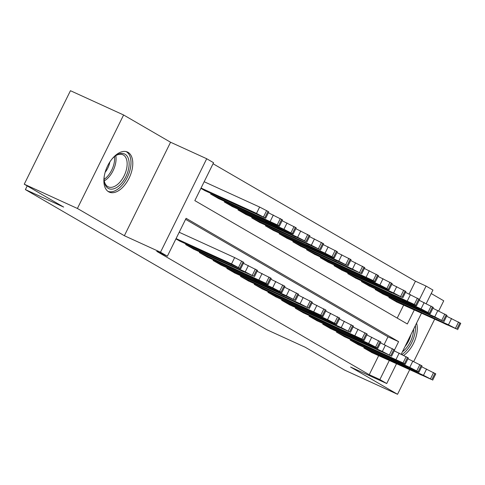 <?xml version="1.0" encoding="UTF-8"?>
<svg xmlns="http://www.w3.org/2000/svg" width="485" height="485" viewBox="0 0 485 485"><rect width="100%" height="100%" fill="white"/><g stroke="black" fill="none" stroke-linecap="round" stroke-linejoin="round"><path stroke-width="0.73" d="M128.07 152.363A22.007 12.325 114.5 0 0 127.47 152.047A22.007 12.325 114.5 0 0 107.373 166.404A22.007 12.325 114.5 0 0 108.591 191.775A22.007 12.325 114.5 0 0 109.192 192.084A22.007 12.325 114.5 0 0 129.289 177.734A22.007 12.325 114.5 0 0 128.07 152.363M409.134 293.995L415.445 281.215L426.079 286.071L432.935 290.048L426.26 303.549M438.749 310.921L443.745 300.803L431.213 293.528M396.469 363.835L386.727 383.538L350.582 367.036L397.542 394.293L344.386 370.019L304.974 347.139L266.702 329.667L25.396 189.599L63.668 207.077L24.25 184.197L70.452 90.707L123.608 114.981L77.406 208.465L124.36 235.722L160.505 252.224L206.713 158.74L213.564 162.717L194.837 200.62L407.345 323.974L414.245 310.012M124.36 235.722L170.568 142.238L123.608 114.981M170.568 142.238L206.713 158.74M415.445 281.215L213.06 163.742M397.542 394.293L409.625 369.843M413.772 361.452L434.602 319.306M24.25 184.197L77.406 208.465M364.211 347.405L363.902 348.03L372.159 352.734M350.497 339.445L350.188 340.07L358.451 344.774M336.79 331.491L336.481 332.11L344.738 336.82M323.077 323.531L322.767 324.156L331.031 328.86M309.369 315.571L309.06 316.196L317.317 320.9M295.656 307.617L295.347 308.236L303.61 312.946M281.949 299.657L281.639 300.282L289.897 304.986M268.235 291.697L267.926 292.322L276.189 297.026M254.528 283.737L254.219 284.362L262.476 289.066M240.815 275.783L240.505 276.408L248.769 281.112M227.107 267.823L226.798 268.447L235.055 273.152M213.394 259.863L213.085 260.487L221.348 265.192M199.687 251.909L199.377 252.527L207.635 257.238M185.973 243.949L185.664 244.573L193.927 249.278M397.221 318.093L403.617 305.162M200.887 188.374L205.191 190.787M210.951 193.418L210.642 194.036L218.899 198.747M224.658 201.372L224.349 201.996L232.612 206.701M238.371 209.332L238.062 209.956L246.319 214.661M252.079 217.292L251.77 217.917L260.033 222.621M265.792 225.246L265.483 225.871L273.74 230.575M279.499 233.206L279.19 233.831L287.453 238.535M293.213 241.166L292.904 241.791L301.161 246.495M306.92 249.12L306.611 249.745L314.874 254.455M320.633 257.08L320.324 257.705L328.581 262.409M334.341 265.04L334.032 265.665L342.295 270.369M348.054 273L347.745 273.619L356.008 278.329M361.762 280.954L361.452 281.579L369.716 286.283M375.475 288.914L375.166 289.539L383.429 294.243M389.182 296.875L388.879 297.499L397.136 302.203M394.535 349.897L398.603 341.658L186.094 218.305L167.361 256.207L156.734 251.351L369.243 374.705L378.639 355.693M384.156 344.526L387.976 336.802L185.585 219.329M175.91 238.911L180.214 241.318M27.215 185.919L25.396 189.599M386.727 383.538L379.876 379.555L389.273 360.549M369.243 374.705L379.876 379.555M167.361 256.207L160.505 252.224M421.441 313.298L401.289 354.08M419.507 299.36L426.079 286.071M387.976 336.802L398.603 341.658M403.787 355.329A22.007 12.325 114.5 0 0 416.579 323.143M176.073 238.578L231.533 263.901L240.706 268.787L179.498 240.99M240.706 268.787L243.828 262.476L243.021 261.912L234.655 257.583L179.195 232.26M225.113 261.124L229.502 263.67L213.054 255.734L225.113 261.124M201.051 188.047L256.51 213.37L265.683 218.256L204.47 190.459M204.173 181.729L259.633 207.053L267.999 211.381L268.805 211.939L265.683 218.256M250.09 210.593L238.032 205.203L254.479 213.139L250.09 210.593M112.12 158.862A19.042 10.664 -65.5 0 1 115.897 155.533A19.042 10.664 -65.5 0 1 125.057 154.236A19.042 10.664 -65.5 0 1 125.882 176.661A19.042 10.664 -65.5 0 1 108.197 188.344A19.042 10.664 -65.5 0 1 104.239 181.063A19.042 10.664 -65.5 0 1 104.281 176.025M104.178 180.438A17.636 9.876 114.5 0 0 107.761 186.598A17.636 9.876 114.5 0 0 108.24 186.846A17.636 9.876 114.5 0 0 124.348 175.346A17.636 9.876 114.5 0 0 123.372 155.012A17.636 9.876 114.5 0 0 122.887 154.763A17.636 9.876 114.5 0 0 115.381 155.891M107.931 191.345A21.867 12.246 114.5 0 0 127.67 176.582A21.867 12.246 114.5 0 0 126.306 151.708A21.867 12.246 114.5 0 0 126.082 151.587M109.865 161.948A13.883 7.778 -65.5 0 1 105.136 172.296M413.638 329.091A19.042 10.664 -65.5 0 1 413.347 332.552A19.042 10.664 -65.5 0 1 402.423 351.783M402.053 354.456A21.867 12.246 114.5 0 0 415.16 331.976A21.867 12.246 114.5 0 0 415.384 325.562M405.005 346.551A17.636 9.876 114.5 0 0 410.953 334.523M186.349 244.967L245.246 271.861L253.613 276.189L193.206 248.95M254.419 276.747L257.541 270.43L243.428 263.288M238.826 269.084L243.215 271.63L226.768 263.694L238.826 269.084M200.062 252.927L265.95 283.349L268.126 284.707L265.81 283.798L206.919 256.904M268.126 284.707L271.248 278.39L257.135 271.248M252.533 277.038L256.923 279.584L240.475 271.655L252.533 277.038M213.77 260.888L272.667 287.775L281.033 292.103L281.84 292.667L279.524 291.758L220.626 264.865M281.84 292.667L284.962 286.35L270.848 279.202M266.247 284.998L270.636 287.544L254.188 279.615L266.247 284.998M227.483 268.848L286.374 295.735L294.741 300.063L234.34 272.825M295.547 300.621L298.669 294.304L284.556 287.162M279.954 292.958L284.343 295.504L267.896 287.569L279.954 292.958M211.327 194.436L277.214 224.858L279.39 226.216L277.074 225.307L218.183 198.413M268.399 212.757L282.512 219.899L279.39 226.216M263.798 218.547L251.739 213.164L268.187 221.093L263.798 218.547M225.034 202.397L283.931 229.284L292.297 233.612L293.104 234.176L290.788 233.267L231.891 206.374M282.112 220.711L296.226 227.859L293.104 234.176M277.511 226.507L265.453 221.124L281.9 229.053L277.511 226.507M238.747 210.351L297.644 237.244L306.005 241.572L245.604 214.334M295.82 228.671L309.933 235.813L306.811 242.13M291.224 234.467L279.16 229.078L295.608 237.013L291.224 234.467M252.455 218.311L311.352 245.204L319.718 249.532L259.311 222.294M309.533 236.631L323.647 243.773L320.524 250.09M304.932 242.421L292.873 237.038L309.321 244.967L304.932 242.421M241.19 276.802L300.088 303.695L308.454 308.023L248.047 280.785M309.26 308.581L312.382 302.264L298.269 295.123M293.667 300.912L299.906 304.186L298.057 303.464L281.609 295.529L293.667 300.912M266.168 226.271L325.065 253.158L333.425 257.486L334.232 258.05L331.916 257.141L273.025 230.248M323.24 244.585L337.354 251.733L334.232 258.05M318.645 250.381L306.581 244.998L323.028 252.927L318.645 250.381M254.904 284.762L320.791 315.183L322.968 316.541L320.652 315.632L261.761 288.739M322.968 316.541L326.09 310.224L311.976 303.077M307.375 308.872L311.764 311.418L295.316 303.489L307.375 308.872M268.611 292.722L327.508 319.609L335.875 323.938L336.681 324.495L334.365 323.592L275.468 296.699M336.681 324.495L339.803 318.178L325.69 311.037M321.088 316.832L325.477 319.379L309.03 311.443L321.088 316.832M282.325 300.676L341.222 327.569L349.582 331.898L289.181 304.659M350.388 332.455L353.51 326.138L339.397 318.997M334.802 324.792L339.185 327.339L322.737 319.403L334.802 324.792M296.032 308.636L361.925 339.057L364.102 340.415L361.786 339.506L302.889 312.613M364.102 340.415L367.224 334.098L353.11 326.957M348.509 332.746L352.898 335.293L336.451 327.363L348.509 332.746M309.745 316.596L368.642 343.483L377.003 347.812L377.809 348.369L375.493 347.466L316.602 320.573M377.809 348.369L380.931 342.058L366.818 334.911M362.222 340.706L366.605 343.253L350.158 335.317L362.222 340.706M279.875 234.231L338.772 261.118L347.139 265.447L286.732 238.208M336.954 252.546L351.067 259.687L347.945 266.004M332.352 258.341L320.294 252.952L336.742 260.888L332.352 258.341M293.589 242.185L352.486 269.078L360.846 273.407L300.445 246.168M350.661 260.506L364.775 267.647L361.652 273.964M346.066 266.301L334.007 260.912L350.449 268.848L352.304 269.569L346.066 266.301M307.296 250.145L373.189 280.566L375.366 281.924L373.05 281.015L314.153 254.122M364.374 268.46L378.488 275.607L375.366 281.924M359.773 274.255L347.715 268.872L364.162 276.802L359.773 274.255M321.009 258.105L379.907 284.992L388.267 289.321L389.073 289.878L386.757 288.975L327.866 262.082M378.082 276.42L392.195 283.567L389.073 289.878M373.486 282.215L361.428 276.826L377.87 284.762L373.486 282.215M334.723 266.059L393.614 292.952L401.98 297.281L341.573 270.042M391.795 284.38L405.909 291.521L402.786 297.838M387.194 290.175L375.135 284.786L391.583 292.722L387.194 290.175M323.453 324.55L382.35 351.443L390.716 355.772L330.309 328.533M391.522 356.329L394.644 350.012L380.531 342.871M375.93 348.666L380.319 351.213L363.871 343.277L375.93 348.666M348.43 274.019L414.317 304.441L416.5 305.799L414.178 304.889L355.287 277.996M405.508 292.34L419.616 299.481L416.5 305.799M400.907 298.129L388.849 292.746L405.29 300.676L400.907 298.129M337.166 332.51L403.053 362.932L405.23 364.29L402.914 363.38L344.023 336.487M405.23 364.29L408.352 357.972L394.238 350.831M389.643 356.62L394.026 359.167L377.579 351.237L389.643 356.62M362.143 281.979L421.035 308.866L429.401 313.195L430.207 313.759L427.891 312.849L368.994 285.956M419.216 300.294L433.329 307.441L430.207 313.759M414.614 306.09L402.556 300.706L419.004 308.636L414.614 306.09M350.873 340.47L409.77 367.357L418.137 371.686L418.943 372.25L416.627 371.34L357.73 344.447M418.943 372.25L422.065 365.933L407.952 358.785M403.35 364.581L407.739 367.127L391.292 359.197L403.35 364.581M375.851 289.933L434.748 316.826L443.114 321.155L382.707 293.916M432.929 308.254L447.037 315.395L443.92 321.713M428.328 314.05L416.269 308.66L432.711 316.596L428.328 314.05M364.587 348.43L423.484 375.317L431.844 379.646L371.443 352.407M432.65 380.204L435.772 373.887L421.659 366.745M417.064 372.541L421.447 375.087L405.005 367.151L417.064 372.541M389.564 297.893L448.455 324.786L456.821 329.115L396.415 301.876M446.636 316.214L460.75 323.356L457.628 329.673M442.035 322.004L429.977 316.62L446.424 324.556L448.279 325.277L442.035 322.004M234.655 257.583L231.533 263.901M241.651 261.118L238.529 267.435M243.021 261.912L239.899 268.229M229.502 263.67L229.654 263.367M219.299 259.008L219.517 258.566M256.51 213.37L259.633 207.053M264.877 217.698L267.999 211.381M263.507 216.904L266.629 210.587M254.625 212.836L254.479 213.139M244.488 208.035L244.27 208.477M115.794 155.649A17.636 9.876 -65.5 0 1 104.263 180.905M104.117 179.359A17.054 9.554 114.5 0 0 114.533 156.552M248.368 265.544L245.246 271.861M255.365 269.078L252.242 275.395M256.735 269.872L253.613 276.189M243.215 271.63L243.361 271.327M233.006 266.968L233.224 266.526M262.076 273.504L258.954 279.821M269.072 277.038L265.95 283.349M270.442 277.832L267.32 284.149M256.923 279.584L257.074 279.281M246.719 274.928L246.938 274.486M275.789 281.458L272.667 287.775M282.785 284.992L279.663 291.309M284.155 285.792L281.033 292.103M270.636 287.544L270.782 287.241M260.427 282.882L260.645 282.44M289.496 289.418L286.374 295.735M296.493 292.952L293.37 299.269M297.863 293.746L294.741 300.063M284.343 295.504L284.495 295.201M274.14 290.842L274.358 290.4M270.218 221.33L273.34 215.013M278.584 225.658L281.706 219.341M277.214 224.858L280.336 218.541M268.338 220.79L268.187 221.093M258.202 215.995L257.984 216.437M283.931 229.284L287.053 222.967M292.297 233.612L295.42 227.295M290.927 232.818L294.049 226.501M282.046 228.75L281.9 229.053M271.909 223.949L271.691 224.391M297.644 237.244L300.761 230.927M306.005 241.572L309.127 235.255M304.635 240.778L307.757 234.461M295.759 236.71L295.608 237.013M285.623 231.909L285.404 232.351M311.352 245.204L314.474 238.887M319.718 249.532L322.84 243.215M318.348 248.738L321.47 242.421M309.466 244.664L309.321 244.967M299.33 239.869L299.112 240.311M303.21 297.378L300.088 303.695M310.206 300.912L307.084 307.229M311.576 301.706L308.454 308.023M298.057 303.464L298.202 303.155M287.847 298.802L288.066 298.36M325.065 253.158L328.187 246.847M333.425 257.486L336.548 251.175M332.055 256.692L335.177 250.375M323.18 252.624L323.028 252.927M313.043 247.823L312.825 248.271M316.917 305.338L313.795 311.649M323.913 308.866L320.791 315.183M325.283 309.666L322.161 315.984M311.764 311.418L311.916 311.115M301.561 306.762L301.779 306.314M330.631 313.292L327.508 319.609M337.627 316.826L334.504 323.143M338.997 317.62L335.875 323.938M325.477 319.379L325.623 319.075M315.268 314.716L315.486 314.274M344.338 321.252L341.222 327.569M351.334 324.786L348.212 331.103M352.704 325.58L349.582 331.898M339.185 327.339L339.336 327.029M328.982 322.677L329.2 322.234M358.051 329.212L354.929 335.529M365.047 332.74L361.925 339.057M366.417 333.541L363.295 339.858M352.898 335.293L353.044 334.989M342.689 330.637L342.907 330.194M371.759 337.166L368.642 343.483M378.755 340.7L375.632 347.017M380.125 341.495L377.003 347.812M366.605 343.253L366.757 342.95M356.402 338.591L356.62 338.148M338.772 261.118L341.895 254.801M347.139 265.447L350.261 259.129M345.769 264.652L348.891 258.335M336.893 260.584L336.742 260.888M326.751 255.783L326.532 256.225M352.486 269.078L355.608 262.761M360.846 273.407L363.968 267.089M359.476 272.612L362.598 266.295M350.6 268.538L350.449 268.848M340.464 263.743L340.246 264.186M366.193 277.038L369.315 270.721M374.559 281.367L377.682 275.05M373.189 280.566L376.311 274.249M364.314 276.498L364.162 276.802M354.177 271.703L353.953 272.146M379.907 284.992L383.029 278.675M388.267 289.321L391.389 283.004M386.897 288.526L390.019 282.209M378.021 284.459L377.87 284.762M367.885 279.657L367.666 280.1M393.614 292.952L396.736 286.635M401.98 297.281L405.102 290.964M400.61 296.487L403.732 290.169M391.734 292.419L391.583 292.722M381.598 287.617L381.374 288.06M385.472 345.126L382.35 351.443M392.468 348.66L389.346 354.978M393.838 349.455L390.716 355.772M380.319 351.213L380.47 350.91M370.11 346.551L370.328 346.108M407.327 300.912L410.449 294.595M415.693 305.241L418.81 298.924M414.317 304.441L417.439 298.129M405.442 300.373L405.29 300.676M395.305 295.577L395.087 296.02M399.185 353.086L396.063 359.403M406.175 356.62L403.053 362.932M407.545 357.415L404.423 363.732M394.026 359.167L394.178 358.864M383.823 354.511L384.041 354.068M421.035 308.866L424.157 302.549M429.401 313.195L432.523 306.878M428.031 312.401L431.153 306.083M419.155 308.333L419.004 308.636M409.019 303.531L408.794 303.974M412.893 361.04L409.77 367.357M419.889 364.575L416.767 370.892M421.259 365.375L418.137 371.686M407.739 367.127L407.891 366.824M397.53 362.471L397.755 362.022M434.748 316.826L437.87 310.509M443.114 321.155L446.236 314.838M441.738 320.361L444.86 314.044M432.862 316.293L432.711 316.596M422.726 311.491L422.508 311.934M426.606 369L423.484 375.317M433.596 372.535L430.474 378.852M434.966 373.329L431.844 379.646M421.447 375.087L421.598 374.784M411.244 370.425L411.462 369.982M448.455 324.786L451.577 318.469M456.821 329.115L459.944 322.798M455.451 328.321L458.574 322.004M446.576 324.247L446.424 324.556M436.439 319.451L436.215 319.894"/></g></svg>
